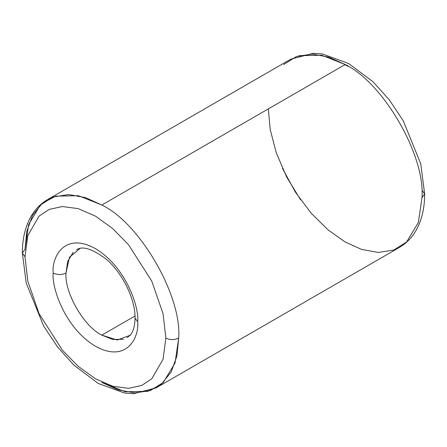 <?xml version="1.0" encoding="UTF-8"?>
<svg xmlns="http://www.w3.org/2000/svg" width="447" height="447" viewBox="0 0 447 447"><rect width="100%" height="100%" fill="white"/><g stroke="black" fill="none" stroke-linecap="round" stroke-linejoin="round"><path stroke-width="0.67" d="M73.152 252.337L67.687 261.417L65.983 273.039C61.714 275.034 57.445 275.034 53.176 273.039C51.478 286.331 64.156 327.511 95.434 346.235C126.719 363.629 139.397 337.088 137.698 321.834C139.397 337.088 126.719 363.629 95.434 346.235C64.156 327.511 51.478 286.331 53.176 273.039C51.478 257.785 64.156 231.244 95.434 248.638C126.719 267.362 139.397 308.542 137.698 321.834L135.044 318.141L137.698 321.834C139.397 308.542 126.719 267.362 95.434 248.638C64.156 231.244 51.478 257.785 53.176 273.039C57.445 275.034 61.714 275.034 65.983 273.039L69.481 257.215L80.326 248.197M299.06 55.663L321.767 55.244L345.162 64.536C383.174 82.516 425.432 155.707 421.996 197.624L424.65 193.925L421.996 197.624C425.432 155.707 383.174 82.516 345.162 64.536L101.838 205.017L78.448 195.719L55.735 196.144L42.336 203.251L32.502 215.471L26.781 231.429L25.004 249.376L28.647 224.472L40.37 205.017L53.227 196.959L68.726 194.557L85.405 197.58L101.838 205.017C139.855 222.997 182.113 296.188 178.677 338.1C182.113 296.188 139.855 222.997 101.838 205.017L345.162 64.536L328.724 57.099L312.045 54.081L296.551 56.484L283.689 64.536M25.004 256.774L27.82 235.625L39.09 216.108L49.125 209.419L62.289 206.536L78.096 208.598L95.434 216.108L112.773 228.618L128.585 244.811L151.784 281.169L163.054 313.705L165.871 338.1C170.139 340.094 174.408 340.094 178.677 338.1L175.034 363.003L163.311 382.464L150.449 390.516L134.955 392.919L118.276 389.901L101.838 382.464L125.233 391.756L147.94 391.337L161.345 384.23L171.179 372.01L176.9 356.052L178.677 338.1C174.408 340.094 170.139 340.094 165.871 338.1L163.054 313.705L151.784 281.169L128.585 244.811L112.773 228.618L95.434 216.108L78.096 208.598L62.289 206.536L49.125 209.419L39.09 216.108L27.82 235.625L25.004 256.774L27.82 281.169L39.09 313.705L62.289 350.062L78.096 366.255L95.434 378.765L112.773 386.275L128.585 388.337L141.749 385.454L151.784 378.765L163.054 359.248L165.871 338.1L163.054 359.248L151.784 378.765L141.749 385.454L128.585 388.337L112.773 386.275L95.434 378.765L78.096 366.255L62.289 350.062L39.09 313.705L27.82 281.169L25.004 256.774L22.35 253.075L25.004 256.774M282.51 168.463L295.394 192.126L311.168 213.202L328.271 230.065L345.162 241.983L361.595 249.42L378.274 252.443L393.773 250.041L406.63 241.983L418.353 222.528L421.996 197.624M123.355 339.284L112.756 339.48L101.838 335.144C84.097 326.751 64.379 292.595 65.983 273.039C64.379 292.595 84.097 326.751 101.838 335.144L135 316.001L101.838 335.144L117.293 340.022L130.524 335.144M268.323 108.9L270.2 129.479L276.252 152.729L286.616 176.928L300.669 199.915M344.838 64.72L348.431 66.502M421.996 190.226L424.65 193.925L420.739 163.803L403.267 120.779L389.303 99.854L373.022 81.773L348.71 63.53L322.516 53.986L313.47 53.277L290.829 59.155L47.511 199.63C40.75 203.581 35.291 209.118 31.139 216.231C25.256 226.545 22.328 238.827 22.35 253.075L25.004 249.376M127.194 337.658L130.412 334.881C133.279 331.64 134.821 326.059 135.044 318.141C135.525 299.669 122.417 272.458 105.766 258.819C92.076 248.694 82.315 245.694 76.487 249.823M22.35 253.075L26.261 283.197L43.733 326.221L57.697 347.146L73.978 365.227L98.29 383.47L124.484 393.014L133.53 393.723L156.171 387.845L399.489 247.37C406.334 243.369 411.838 237.754 416.006 230.523C421.795 220.254 424.672 208.056 424.65 193.925"/></g></svg>
